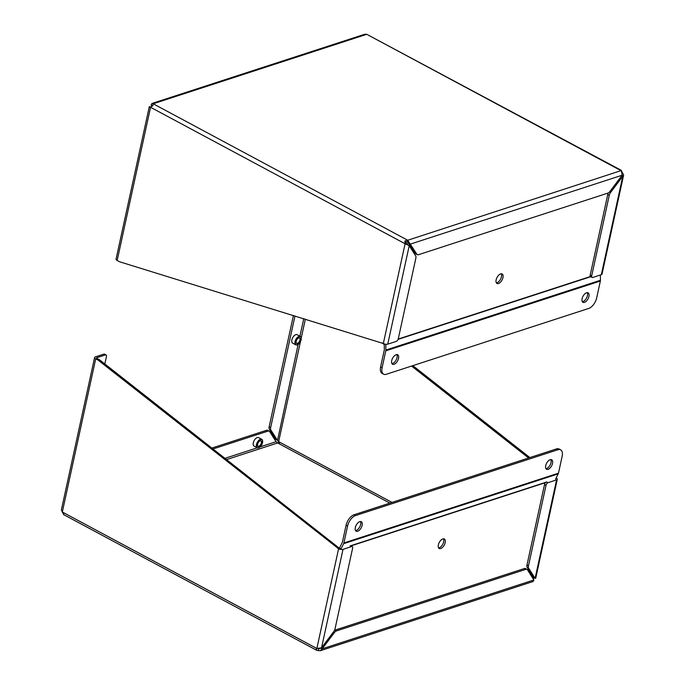 <?xml version="1.0" encoding="UTF-8"?>
<svg xmlns="http://www.w3.org/2000/svg" width="685" height="685" viewBox="0 0 685 685"><rect width="100%" height="100%" fill="white"/><g stroke="black" fill="none" stroke-linecap="round" stroke-linejoin="round"><path stroke-width="1.03" d="M151.864 106.243L151.102 105.036L151.976 103.461L153.2 103.778L152.781 105.713L150.563 107.28L405.092 243.757L404.929 240.923L407.721 240.255L416.848 254.221A4.221 2.201 118.2 0 0 417.319 254.666A4.221 2.201 118.2 0 0 418.492 254.709L607.86 193.119A4.221 2.201 118.2 0 0 609.984 191.398L622.151 175.223L621.346 170.531L622.408 173.074M621.423 170.419L366.766 34.31L364.771 34.25L151.976 103.461M621.286 170.796L366.766 34.31L153.2 103.778L407.721 240.255L621.346 170.531M407.721 240.255L407.335 242.036L410.426 244.091L622.151 175.223M404.929 240.923L405.546 241.891L407.335 242.036M117.169 260.454L150.563 107.28C149.133 106.894 148.91 106.68 149.895 106.646L149.287 106.74L116.065 259.118A3.194 1.301 12.3 0 0 117.169 260.454L119.669 261.798L383.343 343.519L405.092 243.757L406.351 243.355L405.546 241.891M151.102 105.036L152.558 105.824M416.848 254.221L415.35 253.416A4.221 2.201 118.2 0 0 415.821 253.861L417.319 254.666M415.35 253.416L408.928 243.286M407.721 244.896L406.351 243.355M405.092 243.757L408.097 245.093M383.343 343.519A3.194 1.301 12.3 0 0 387.753 344.153L396.315 341.37A2.397 1.25 118.2 0 0 398.293 338.741L415.846 258.228A4.221 2.201 118.2 0 0 415.649 255.822L409.219 245.692L387.753 344.153M150.572 107.006L149.895 106.646M621.792 175.694L622.785 176.233L623.615 175.12L622.682 172.988M601.319 274.685L622.785 176.233L610.618 192.408A4.221 2.201 118.2 0 0 609.265 195.319L591.703 275.824A2.397 1.25 118.2 0 0 592.088 277.451A2.397 1.25 118.2 0 0 592.756 277.476L601.319 274.685A3.194 1.301 12.3 0 0 602.038 274.077L623.615 175.12M608.323 192.913A4.221 2.201 118.2 0 0 607.766 194.514L590.213 275.019A2.397 1.25 118.2 0 0 590.59 276.646L592.088 277.451M498.509 283.522A5.394 2.817 118.2 0 0 502.593 278.829A5.394 2.817 118.2 0 0 502.105 273.966A5.394 2.817 118.2 0 0 497.07 277.382A5.394 2.817 118.2 0 0 497.01 283.47A5.394 2.817 118.2 0 0 498.509 283.522M408.602 245.367A9.59 5.009 -61.8 0 1 409.51 244.211M496.377 282.845A5.394 2.817 118.2 0 0 497.01 282.717A5.394 2.817 118.2 0 0 500.769 278.778A5.394 2.817 118.2 0 0 501.232 273.786M600.394 274.985L600.437 280.259L385.86 350.052A3.194 2.389 72 0 1 385.783 350.831L600.351 281.038A3.194 2.389 -108 0 0 600.437 280.259M600.351 281.038L596.678 297.906A9.59 5.009 -61.8 0 1 588.766 308.421L386.289 374.284A9.59 5.009 -61.8 0 1 383.617 374.181A9.59 5.009 -61.8 0 1 382.11 367.699L385.783 350.831M408.594 242.764A9.59 5.009 118.2 0 0 407.215 244.417M382.11 367.699L380.612 366.895L384.285 350.026A1.199 0.899 -108 0 0 384.319 349.735L384.276 343.921M385.86 350.052L385.826 344.264M394.08 364.3A5.394 2.817 118.2 0 0 398.165 359.608A5.394 2.817 118.2 0 0 397.677 354.744A5.394 2.817 118.2 0 0 392.642 358.161A5.394 2.817 118.2 0 0 392.582 364.249A5.394 2.817 118.2 0 0 394.08 364.3M584.468 302.376A5.394 2.817 118.2 0 0 588.552 297.684A5.394 2.817 118.2 0 0 588.072 292.812A5.394 2.817 118.2 0 0 583.038 296.237A5.394 2.817 118.2 0 0 582.969 302.316A5.394 2.817 118.2 0 0 584.468 302.376M391.948 363.624A5.394 2.817 118.2 0 0 392.582 363.495A5.394 2.817 118.2 0 0 396.35 359.556A5.394 2.817 118.2 0 0 396.812 354.556M582.344 301.691A5.394 2.817 118.2 0 0 582.969 301.571A5.394 2.817 118.2 0 0 586.737 297.632A5.394 2.817 118.2 0 0 587.199 292.632M380.612 366.895A9.59 5.009 118.2 0 0 382.119 373.376L383.617 374.181M320.229 650.75L533.024 581.539L533.898 579.964L527.476 569.834A4.221 2.201 118.2 0 0 527.005 569.389A4.221 2.201 118.2 0 0 525.832 569.338L336.463 630.936A4.221 2.201 118.2 0 0 334.34 632.649L322.173 648.823L320.229 650.75L316.598 650.253L315.811 649.68L316.847 648.498L62.318 512.012L63.654 514.469M534.146 577.986L533.135 578.756M320.443 648.327L318.619 648.909L318.234 650.69M533.898 579.964L322.173 648.823L320.923 648.156M556.16 477.95L556.186 477.959A3.194 1.301 -167.7 0 1 557.29 479.294L535.713 578.26L533.606 577.558L532.776 578.191M412.849 365.644L529.865 457.571M260.069 446.92L276.072 441.714L277.665 442.964L279.454 443.109L277.279 440.104L275.781 439.308L269.351 429.178A4.221 2.201 -61.8 0 1 269.154 426.772L293.42 315.468M211.853 448.067L266.508 430.291A4.221 2.201 -61.8 0 1 267.681 430.334L269.179 431.139A4.221 2.201 -61.8 0 1 269.65 431.584L276.072 441.714M338.595 548.736L316.847 648.498L321.539 647.822L333.706 631.647A4.221 2.201 118.2 0 0 335.059 628.736L352.612 548.231A2.397 1.25 118.2 0 0 352.236 546.604A2.397 1.25 118.2 0 0 351.568 546.579L343.005 549.37A3.194 1.301 -167.7 0 1 338.595 548.736L98.22 360.19L95.712 358.846A3.194 1.301 -167.7 0 1 94.607 357.51A3.194 1.301 -167.7 0 1 95.326 356.902L103.897 354.119A2.397 1.25 -61.8 0 1 104.557 354.145L106.055 354.95A2.397 1.25 -61.8 0 1 106.44 356.568L104.822 363.975M527.005 569.389L525.506 568.584A4.221 2.201 118.2 0 0 524.333 568.541L334.965 630.131A4.221 2.201 118.2 0 0 334.503 630.337M532.51 577.772L534.625 578.02M557.29 479.294A3.194 1.301 -167.7 0 1 556.571 479.902L548.009 482.685A2.397 1.25 118.2 0 0 546.031 485.314L528.477 565.827A4.221 2.201 118.2 0 0 528.674 568.233L535.105 578.354L556.571 479.902M382.067 342.86L384.285 344.598M411.591 366.055L528.606 457.982M276.903 439.907L277.528 440.344L298.146 344.392M266.508 430.291L268.006 431.096A4.221 2.201 -61.8 0 1 269.179 431.139M268.006 431.096L213.018 448.975M95.712 358.846L62.318 512.012L61.385 509.88L94.607 357.51M103.897 354.119L105.396 354.924L96.825 357.707A1.199 0.488 -167.7 0 0 96.559 357.93A1.199 0.488 -167.7 0 0 96.97 358.435L99.479 359.779L98.22 360.19M337.405 548.103L338.664 547.692L99.479 359.779M341.147 548.625A1.199 0.488 -167.7 0 1 339.854 548.325L338.664 547.692M533.606 577.558L527.176 567.428L528.674 568.233M269.351 429.178L270.849 429.983L277.279 440.104M545.834 482.283A2.397 1.25 118.2 0 0 544.532 484.509L526.979 565.022A4.221 2.201 118.2 0 0 527.176 567.428M270.849 429.983A4.221 2.201 -61.8 0 1 270.652 427.577L269.154 426.772M294.987 315.956L270.652 427.577M105.396 354.924A2.397 1.25 -61.8 0 1 106.055 354.95M442.818 538.924A5.394 2.817 118.2 0 0 438.734 543.616A5.394 2.817 118.2 0 0 439.222 548.488A5.394 2.817 118.2 0 0 444.257 545.063A5.394 2.817 118.2 0 0 444.317 538.984A5.394 2.817 118.2 0 0 442.818 538.924M533.024 576.642A9.59 5.009 -61.8 0 1 532.373 577.549M438.597 547.863A5.394 2.817 118.2 0 0 442.758 544.258A5.394 2.817 118.2 0 0 443.452 538.795M341.002 548.908L343.647 543.667L558.215 473.874A3.194 2.389 -108 0 0 558.463 473.181L343.896 542.974A3.194 2.389 72 0 1 343.647 543.667M343.896 542.974L347.569 526.106A9.59 5.009 -61.8 0 1 355.481 515.591L557.958 449.728A9.59 5.009 -61.8 0 1 560.621 449.831A9.59 5.009 -61.8 0 1 562.137 456.313L558.463 473.181M560.621 449.831L559.123 449.026A9.59 5.009 118.2 0 0 556.46 448.923L353.982 514.786A9.59 5.009 118.2 0 0 346.071 525.301L342.397 542.169A1.199 0.899 72 0 1 342.303 542.426L339.657 547.675A3.194 2.389 -108 0 0 339.477 548.128M558.215 473.874L555.569 479.115M550.166 459.712A5.394 2.817 118.2 0 0 546.082 464.404A5.394 2.817 118.2 0 0 546.57 469.268A5.394 2.817 118.2 0 0 551.605 465.851A5.394 2.817 118.2 0 0 551.665 459.763A5.394 2.817 118.2 0 0 550.166 459.712M359.771 521.636A5.394 2.817 118.2 0 0 355.686 526.328A5.394 2.817 118.2 0 0 356.174 531.2A5.394 2.817 118.2 0 0 361.209 527.775A5.394 2.817 118.2 0 0 361.278 521.696A5.394 2.817 118.2 0 0 359.771 521.636M545.936 468.651A5.394 2.817 118.2 0 0 550.106 465.046A5.394 2.817 118.2 0 0 550.8 459.584M355.549 530.575A5.394 2.817 118.2 0 0 359.711 526.979A5.394 2.817 118.2 0 0 360.404 521.516M261.747 439.325L258.57 437.621A4.795 2.5 118.2 0 0 257.243 437.569A4.795 2.5 118.2 0 0 253.613 441.748A4.795 2.5 118.2 0 0 254.041 446.072L257.217 447.767A4.795 2.5 -61.8 0 1 256.455 444.531A4.795 2.5 -61.8 0 1 260.411 439.273A4.795 2.5 -61.8 0 1 261.747 439.325A4.795 2.5 -61.8 0 1 262.62 440.935A4.795 2.5 -61.8 0 1 262.629 441.029M259.127 447.57A4.795 2.5 -61.8 0 1 259.041 447.613A4.795 2.5 -61.8 0 1 257.217 447.767M256.721 444.565A4.598 2.406 -61.8 0 1 259.906 439.804A4.598 2.406 -61.8 0 1 262.638 441.114A4.598 2.406 -61.8 0 1 259.204 447.528A4.598 2.406 -61.8 0 1 256.721 444.565M260.24 440.789A3.185 1.661 -61.8 0 1 261.696 442.587A3.185 1.661 -61.8 0 1 259.572 446.183A3.185 1.661 -61.8 0 1 257.534 445.361A3.185 1.661 -61.8 0 1 259.915 440.926A3.185 1.661 -61.8 0 1 260.24 440.789M257.526 445.267A2.988 1.567 118.2 0 0 258.065 446.183A2.988 1.567 118.2 0 0 258.896 446.218A2.988 1.567 118.2 0 0 261.165 443.615A2.988 1.567 118.2 0 0 260.891 440.909A2.988 1.567 118.2 0 0 260.06 440.883A2.988 1.567 118.2 0 0 259.829 440.969M300.33 336.412L297.162 334.708A4.795 2.5 118.2 0 0 295.826 334.657A4.795 2.5 118.2 0 0 292.195 338.827A4.795 2.5 118.2 0 0 292.632 343.159L295.8 344.855A4.795 2.5 -61.8 0 1 295.038 341.618A4.795 2.5 -61.8 0 1 298.994 336.361A4.795 2.5 -61.8 0 1 300.33 336.412A4.795 2.5 -61.8 0 1 301.203 338.022A4.795 2.5 -61.8 0 1 301.212 338.116L305.356 319.159M297.71 344.649A4.795 2.5 -61.8 0 1 297.624 344.692A4.795 2.5 -61.8 0 1 295.8 344.855M295.303 341.652A4.598 2.406 -61.8 0 1 298.489 336.883A4.598 2.406 -61.8 0 1 301.22 338.202A4.598 2.406 -61.8 0 1 297.787 344.606A4.598 2.406 -61.8 0 1 295.303 341.652M298.823 337.868A3.185 1.661 -61.8 0 1 300.278 339.674A3.185 1.661 -61.8 0 1 298.155 343.262A3.185 1.661 -61.8 0 1 296.117 342.44A3.185 1.661 -61.8 0 1 298.497 338.013A3.185 1.661 -61.8 0 1 298.823 337.868M296.108 342.354A2.988 1.567 118.2 0 0 296.648 343.271A2.988 1.567 118.2 0 0 297.478 343.296A2.988 1.567 118.2 0 0 299.747 340.693A2.988 1.567 118.2 0 0 299.473 337.996A2.988 1.567 118.2 0 0 298.643 337.962A2.988 1.567 118.2 0 0 298.412 338.056M610.618 192.408L609.607 191.86M607.766 194.514L609.265 195.319M591.703 275.824L590.213 275.019M590.427 276.526L398.208 339.049M591.635 276.415L398.096 339.366M318.619 648.909L320.263 648.378M333.347 632.118L334.34 632.649M336.463 630.936L334.965 630.131M525.832 569.338L524.333 568.541M389.851 503.115L277.665 442.964L226.529 459.592M300.475 341.55L278.649 441.645L391.991 502.422M548.009 482.685L546.51 481.88M224.937 458.342L257.303 447.819M321.539 647.822L343.005 549.37M351.568 546.579L350.069 545.774M533.384 577.198L533.178 578.131M299.936 336.198L303.763 318.662M96.825 357.707L96.705 358.255M528.477 565.827L526.979 565.022M546.031 485.314L544.532 484.509M350.934 545.911L545.491 482.625M347.569 526.106L346.071 525.301M350.283 545.894L546.724 482M556.46 448.923L557.958 449.728M353.982 514.786L355.481 515.591M621.398 170.505L621.226 171.07M316.556 650.228L63.577 514.581M317.078 648.532L315.836 649.645M63.773 513.93L63.602 514.495M350.737 545.799L352.236 546.604"/></g></svg>
